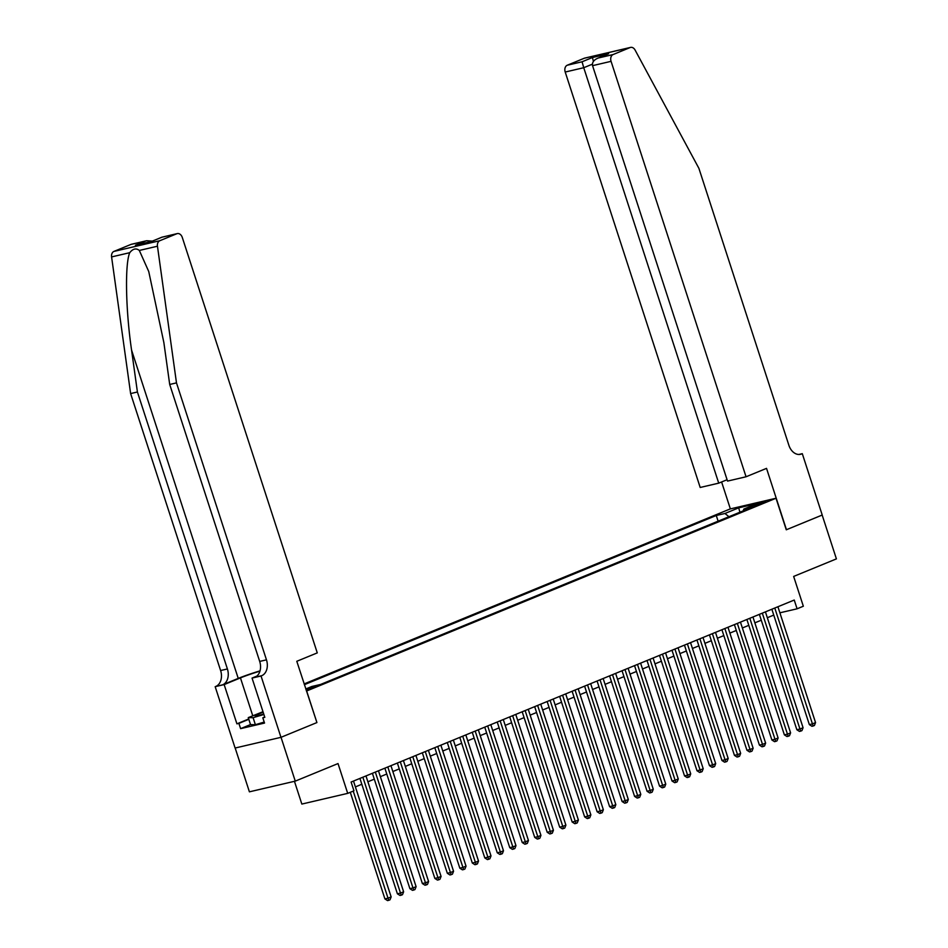 <?xml version="1.0" encoding="UTF-8"?>
<svg xmlns="http://www.w3.org/2000/svg" width="948" height="948" viewBox="0 0 948 948"><rect width="100%" height="100%" fill="white"/><g stroke="black" fill="none" stroke-linecap="round" stroke-linejoin="round"><path stroke-width="1.42" d="M306.145 690.061L315.222 686.731L305.92 689.362M294.449 781.318L301.843 804.07L347.703 793.369L353.948 790.798L351.104 782.041L794.246 600.037L797.09 608.806L803.335 606.234L793.654 576.431L836.409 558.882L822.165 515.06L786.271 529.79L776.021 498.245L306.477 691.056M235.175 748.008L249.407 791.829L295.266 781.128L281.035 737.307L316.916 722.566L306.666 691.009M776.021 498.245L730.161 508.946L304.154 683.911M756.504 504.324L752.143 506.327L761.445 503.661L765.794 501.658L756.504 504.324L756.812 505.284M305.789 688.971L311.88 686.471L320.554 684.456L752.463 507.062L743.789 509.088L743.208 510.865M728.953 516.719L724.947 513.484L716.273 515.499L304.391 684.669M724.947 513.484L738.682 507.844L757.523 503.447L743.789 509.088M347.703 793.369L338.021 763.567L295.266 781.128M779.884 612.811L797.09 608.806M355.393 786.911L361.816 784.269M367.883 781.78L374.306 779.149M380.361 776.661L386.784 774.018M392.839 771.53L399.262 768.887M405.329 766.399L411.752 763.768M417.807 761.28L424.23 758.637M430.297 756.149L436.72 753.506M442.775 751.017L449.198 748.387M455.265 745.898L461.676 743.256M467.743 740.767L474.166 738.136M480.221 735.636L486.644 733.005M492.711 730.517L499.134 727.874M505.189 725.386L511.612 722.755M517.679 720.255L524.09 717.624M530.157 715.136L536.58 712.493M542.635 710.005L549.058 707.374M555.125 704.885L561.548 702.243M567.603 699.754L574.026 697.112M580.093 694.623L586.504 691.993M592.571 689.504L598.994 686.862M605.049 684.373L611.472 681.731M617.539 679.242L623.962 676.611M630.017 674.123L636.44 671.48M642.507 668.992L648.918 666.349M654.985 663.861L661.408 661.23M667.463 658.741L673.886 656.099M679.953 653.61L686.376 650.98M692.431 648.479L698.854 645.849M704.921 643.36L711.332 640.718M717.399 638.229L723.822 635.598M729.877 633.098L736.3 630.467M742.367 627.979L748.79 625.336M754.845 622.848L761.268 620.217M767.335 617.729L773.758 615.086M718.11 521.175L716.273 515.499M739.926 512.216L738.682 507.844M316.916 722.566L296.795 661.289L317.272 652.888L182.289 237.45A5.546 4.029 76.9 0 0 177.288 233.587A5.546 4.029 76.9 0 0 176.838 233.729L159.797 240.721A5.546 4.029 76.9 0 0 157.463 246.219L176.482 382.885L266.471 659.844A12.94 9.385 -103.1 0 1 261.719 675.699L261.032 675.983L280.975 737.331L316.739 722.637M771.85 609.232L809.343 724.604L812.436 723.881L774.789 608.024M815.553 722.601L814.427 725.481L813.183 726.002L812.436 723.881L815.553 722.601L777.917 606.744M813.183 726.002L811.95 726.287L809.343 724.604M264.208 722.068L255.379 724.699L250.533 724.628L248.258 717.624L262.975 711.711M263.876 714.472L253.104 717.683L248.258 717.624M255.379 724.699L253.104 717.683M263.165 712.28A12.016 0.96 -18 0 0 255.308 715.953A12.016 0.96 -18 0 0 263.734 714.045M746.052 476.773L611.069 61.336L592.547 65.661L727.531 481.098L746.052 476.773L766.529 468.371L786.461 529.719L822.224 515.025L802.292 453.677L798.88 454.471M727.08 479.724L718.726 483.148L700.193 487.473L565.209 72.036A5.546 4.029 -103.1 0 1 567.248 65.234L584.288 58.243A5.546 4.029 -103.1 0 1 584.738 58.101L630.598 47.4A5.546 4.029 76.9 0 1 635.089 50.054L698.889 168.317L788.878 445.276A12.94 9.385 76.9 0 0 800.562 454.293A12.94 9.385 76.9 0 0 801.605 453.962L802.292 453.677M567.248 65.234L582.06 61.786L592.417 57.532L608.663 53.74L598.295 57.994L613.107 54.546L630.147 47.542L584.288 58.243M730.363 508.898L721.606 481.963M718.726 483.148L583.743 67.711L565.209 72.036M613.107 54.546A5.546 4.029 76.9 0 0 611.069 61.336M582.06 61.786L583.743 67.711L592.358 64.18M592.417 57.532L593.436 61.347M608.663 53.74L607.064 54.392M592.547 65.661C591.99 62.331 593.91 59.783 598.295 57.994L607.846 54.036M260.036 670.852A24.079 1.932 -18 0 0 238.244 678.401L222.65 684.812L215.172 686.672L235.104 748.031L280.975 737.331M176.482 382.885L169.704 384.461L163.862 342.56L148.741 271.519L139.32 250.45C136.145 247.914 132.945 248.66 129.734 252.689C124.804 264.113 125.669 310.115 131.571 350.096L137.413 391.998L227.402 668.956A12.94 9.385 -103.1 0 1 222.65 684.812M137.413 391.998L130.623 393.574L220.611 670.532A12.94 9.385 -103.1 0 1 215.86 686.399M261.719 675.699L254.941 677.275A12.94 9.385 -103.1 0 0 259.693 661.42L169.704 384.461M176.838 233.729L162.025 237.178L151.704 241.42L135.422 245.224L145.779 240.97L130.966 244.418L113.938 251.421L159.797 240.721M129.734 252.689L111.591 256.92L130.623 393.574M261.032 675.983L252.049 678.081L264.812 717.34L262.821 717.802L264.705 717.032M250.509 724.568L240.614 728.645L264.528 723.063L262.821 717.802M240.614 728.645L238.896 723.383L236.917 723.845L224.155 684.586L215.172 686.672M259.942 671.16A20.797 1.671 -18 0 0 240.448 677.891L224.155 684.586M252.049 678.081L256.884 676.09M111.591 256.92A5.546 4.029 -103.1 0 1 113.938 251.421M130.966 244.418A5.546 4.029 -103.1 0 1 131.417 244.276L146.667 240.721L152.367 241.112M236.917 723.845L248.708 718.999M248.803 719.319L238.896 723.383M162.025 237.178L177.288 233.587M135.422 245.224L151.68 241.396L162.037 237.142M145.779 240.97L146.667 240.721M759.372 614.363L796.853 729.735L799.958 729.012L762.31 613.155M803.075 727.732L801.949 730.612L800.705 731.121L799.958 729.012L803.075 727.732L765.427 611.875M800.705 731.121L799.46 731.418L796.853 729.735M746.882 619.482L784.375 734.866L787.468 734.143L749.821 618.274M790.596 732.863L789.471 735.743L788.215 736.252L787.468 734.143L790.596 732.863L752.949 616.994M788.215 736.252L786.982 736.537L784.375 734.866M734.404 624.614L771.885 739.985L774.99 739.262L737.343 623.405M778.107 737.982L776.981 740.862L775.737 741.383L774.99 739.262L778.107 737.982L740.459 622.125M775.737 741.383L774.492 741.668L771.885 739.985M721.914 629.745L759.407 745.116L762.5 744.393L724.865 628.536M765.629 743.114L764.503 745.993L763.259 746.503L762.5 744.393L765.629 743.114L727.981 627.256M763.259 746.503L762.014 746.799L759.407 745.116M709.436 634.864L746.929 750.247L750.022 749.524L712.375 633.655M753.139 748.245L752.013 751.124L750.769 751.634L750.022 749.524L753.139 748.245L715.503 632.375M750.769 751.634L749.524 751.918L746.929 750.247M696.958 639.995L734.439 755.366L737.544 754.644L699.897 638.786M740.661 753.364L739.535 756.243L738.291 756.753L737.544 754.644L740.661 753.364L703.013 637.506M738.291 756.753L737.046 757.049L734.439 755.366M684.468 645.126L721.961 760.497L725.054 759.775L687.407 643.917M728.183 758.495L727.057 761.374L725.801 761.884L725.054 759.775L728.183 758.495L690.535 642.625M725.801 761.884L724.568 762.18L721.961 760.497M671.99 650.245L709.471 765.629L712.576 764.906L674.929 649.036M715.693 763.614L714.567 766.505L713.323 767.015L712.576 764.906L715.693 763.614L678.045 647.757M713.323 767.015L712.078 767.299L709.471 765.629M659.5 655.376L696.993 770.748L700.086 770.025L662.451 654.167M703.215 768.745L702.089 771.625L700.833 772.134L700.086 770.025L703.215 768.745L665.567 652.888M700.833 772.134L699.6 772.43L696.993 770.748M647.022 660.507L684.515 775.879L687.608 775.156L649.961 659.298M690.725 773.876L689.599 776.756L688.355 777.265L687.608 775.156L690.725 773.876L653.089 658.007M688.355 777.265L687.11 777.55L684.515 775.879M634.544 665.626L672.025 781.01L675.13 780.287L637.483 664.418M678.247 778.995L677.121 781.875L675.877 782.396L675.13 780.287L678.247 778.995L640.599 663.138M675.877 782.396L674.632 782.681L672.025 781.01M622.054 670.757L659.547 786.129L662.64 785.406L624.993 669.549M665.769 784.126L664.643 787.006L663.387 787.515L662.64 785.406L665.769 784.126L628.121 668.269M663.387 787.515L662.154 787.812L659.547 786.129M609.576 675.877L647.057 791.26L650.162 790.537L612.515 674.68M653.279 789.257L652.153 792.137L650.909 792.647L650.162 790.537L653.279 789.257L615.631 673.388M650.909 792.647L649.664 792.931L647.057 791.26M597.086 681.008L634.579 796.391L637.672 795.668L600.037 679.799M640.801 794.377L639.675 797.256L638.419 797.778L637.672 795.668L640.801 794.377L603.153 678.519M638.419 797.778L637.186 798.062L634.579 796.391M584.608 686.139L622.089 801.51L625.194 800.787L587.547 684.93M628.311 799.508L627.185 802.387L625.941 802.897L625.194 800.787L628.311 799.508L590.663 683.65M625.941 802.897L624.696 803.193L622.089 801.51M572.13 691.258L609.611 806.641L612.716 805.919L575.069 690.049M615.833 804.639L614.707 807.518L613.463 808.028L612.716 805.919L615.833 804.639L578.185 688.769M613.463 808.028L612.218 808.312L609.611 806.641M559.64 696.389L597.133 811.761L600.226 811.038L562.579 695.18M603.355 809.758L602.229 812.637L600.973 813.159L600.226 811.038L603.355 809.758L565.707 693.9M600.973 813.159L599.74 813.443L597.133 811.761M547.162 701.52L584.643 816.892L587.748 816.169L550.101 700.311M590.865 814.889L589.739 817.769L588.495 818.278L587.748 816.169L590.865 814.889L553.217 699.032M588.495 818.278L587.25 818.574L584.643 816.892M534.672 706.639L572.165 822.023L575.258 821.3L537.623 705.43M578.387 820.02L577.261 822.9L576.005 823.409L575.258 821.3L578.387 820.02L540.739 704.151M576.005 823.409L574.772 823.694L572.165 822.023M522.194 711.77L559.676 827.142L562.78 826.419L525.133 710.562M565.897 825.139L564.771 828.019L563.527 828.54L562.78 826.419L565.897 825.139L528.249 709.282M563.527 828.54L562.283 828.825L559.676 827.142M509.716 716.901L547.197 832.273L550.302 831.55L512.655 715.693M553.419 830.27L552.293 833.15L551.049 833.659L550.302 831.55L553.419 830.27L515.771 714.413M551.049 833.659L549.804 833.956L547.197 832.273M497.226 722.02L534.719 837.404L537.812 836.681L500.165 720.812M540.941 835.401L539.815 838.281L538.559 838.79L537.812 836.681L540.941 835.401L503.293 719.532M538.559 838.79L537.326 839.075L534.719 837.404M484.748 727.152L522.23 842.523L525.334 841.8L487.687 725.943M528.451 840.52L527.325 843.4L526.081 843.91L525.334 841.8L528.451 840.52L490.803 724.663M526.081 843.91L524.837 844.206L522.23 842.523M472.258 732.283L509.751 847.654L512.844 846.931L475.197 731.074M515.973 845.652L514.847 848.531L513.591 849.041L512.844 846.931L515.973 845.652L478.325 729.782M513.591 849.041L512.358 849.337L509.751 847.654M459.78 737.402L497.262 852.785L500.366 852.062L462.719 736.193M503.483 850.771L502.357 853.662L501.113 854.172L500.366 852.062L503.483 850.771L465.835 734.913M501.113 854.172L499.869 854.456L497.262 852.785M447.29 742.533L484.784 857.904L487.888 857.182L450.241 741.324M491.005 855.902L489.879 858.781L488.635 859.291L487.888 857.182L491.005 855.902L453.357 740.044M488.635 859.291L487.391 859.587L484.784 857.904M434.812 747.664L472.305 863.035L475.398 862.313L437.751 746.455M478.515 861.033L477.401 863.912L476.145 864.422L475.398 862.313L478.515 861.033L440.879 745.164M476.145 864.422L474.912 864.706L472.305 863.035M422.334 752.783L459.816 868.167L462.92 867.444L425.273 751.574M466.037 866.152L464.911 869.032L463.667 869.553L462.92 867.444L466.037 866.152L428.389 750.295M463.667 869.553L462.423 869.837L459.816 868.167M409.844 757.914L447.338 873.286L450.43 872.563L412.783 756.705M453.559 871.283L452.433 874.163L451.177 874.672L450.43 872.563L453.559 871.283L415.911 755.426M451.177 874.672L449.945 874.968L447.338 873.286M397.366 763.033L434.848 878.417L437.952 877.694L400.305 761.837M441.069 876.414L439.943 879.294L438.699 879.803L437.952 877.694L441.069 876.414L403.421 760.545M438.699 879.803L437.455 880.088L434.848 878.417M384.876 768.164L422.37 883.548L425.474 882.825L387.827 766.956M428.591 881.533L427.465 884.413L426.221 884.934L425.474 882.825L428.591 881.533L390.943 765.676M426.221 884.934L424.977 885.219L422.37 883.548M372.398 773.295L409.892 888.667L412.984 887.944L375.337 772.087M416.101 886.664L414.975 889.544L413.731 890.054L412.984 887.944L416.101 886.664L378.465 770.807M413.731 890.054L412.499 890.35L409.892 888.667M359.92 778.415L397.402 893.798L400.506 893.075L362.859 777.206M403.623 891.795L402.497 894.675L401.253 895.185L400.506 893.075L403.623 891.795L365.975 775.926M401.253 895.185L400.009 895.469L397.402 893.798M350.286 792.315L384.924 898.917L388.016 898.194L353.225 791.106M391.145 896.915L390.019 899.794L388.763 900.316L388.016 898.194L391.145 896.915L353.497 781.057M388.763 900.316L387.531 900.6L384.924 898.917M753.968 506.09L753.755 505.45M799.472 454.459L801.605 453.962M131.571 350.096L238.244 678.401M227.402 668.956L220.611 670.532M259.693 661.42L266.471 659.844M157.463 246.219L139.32 250.45M252.761 715.776L240.448 677.891"/></g></svg>
